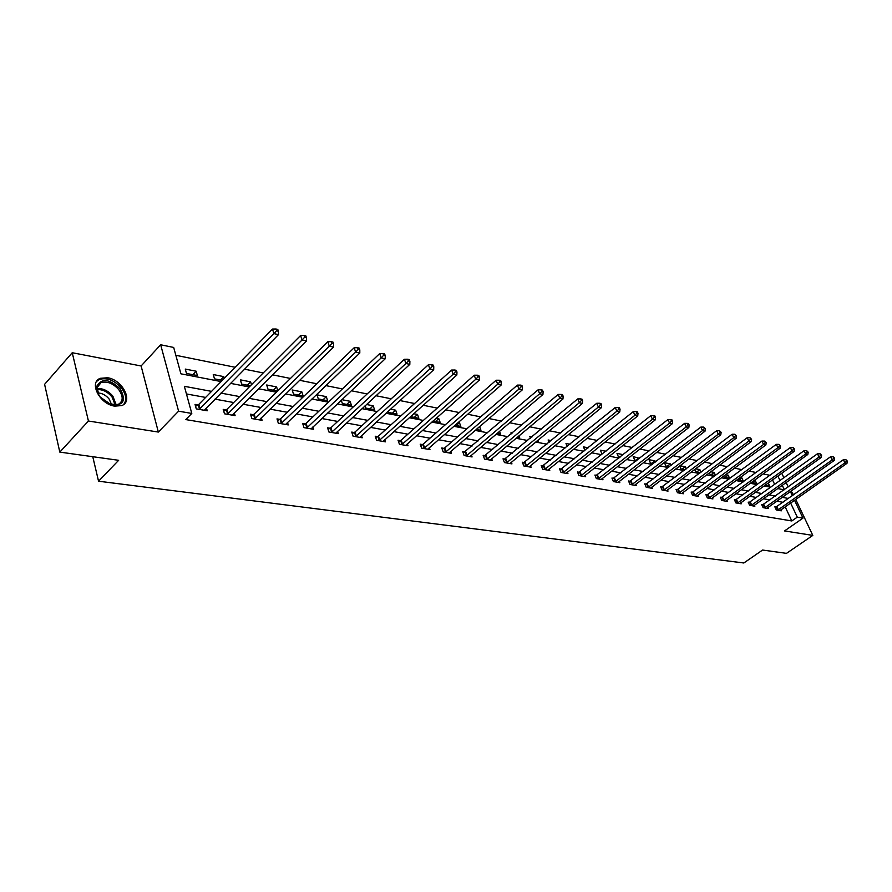 <?xml version="1.0" encoding="UTF-8"?>
<svg xmlns="http://www.w3.org/2000/svg" width="892" height="892" viewBox="0 0 892 892"><rect width="100%" height="100%" fill="white"/><g stroke="black" fill="none" stroke-linecap="round" stroke-linejoin="round"><path stroke-width="1.34" d="M107.676 377.762L100.372 378.297C88.486 382.267 99.748 404.299 114.7 406.139L121.747 405.57C133.566 401.489 122.527 379.847 107.676 377.762M793.59 494.87L791.092 491.024M794.516 500.245L802.99 518.129L784.514 530.93L812.802 535.401L786.476 553.363L762.571 550.041L743.839 562.986L98.544 481.201L118.647 460.305L59.809 452.11L44.6 384.34L72.241 352.73L88.431 421.013L158.352 432.062L178.59 411.179L160.66 344.769L173.684 347.445L180.92 373.826L221.138 381.564M158.352 432.062L141.114 365.976L72.241 352.73M141.114 365.976L160.66 344.769M770.019 475.325L763.095 473.931M756.126 472.515L748.957 471.065M741.91 469.649L734.473 468.144M727.359 466.706L719.654 465.156M712.463 463.695L704.468 462.089M697.209 460.618L688.925 458.945M681.588 457.462L672.992 455.723M665.577 454.229L656.657 452.422M649.164 450.906L639.91 449.044M632.328 447.516L622.727 445.576M615.079 444.026L605.111 442.008M597.361 440.447L587.014 438.362M579.198 436.779L568.449 434.605M560.533 433.01L549.383 430.758M541.377 429.141L529.781 426.8M521.686 425.161L509.644 422.73M501.449 421.069L488.939 418.549M480.654 416.865L467.631 414.245M459.257 412.55L445.721 409.818M437.236 408.101L423.154 405.258M414.568 403.518L399.917 400.564M391.231 398.802L375.978 395.725M367.181 393.952L351.303 390.741M342.394 388.945L325.848 385.6M316.827 383.772L299.589 380.293M290.457 378.453L272.484 374.818M263.229 372.945L244.486 369.165M235.12 367.27L175.835 355.295M812.802 535.401L795.731 499.397M59.809 452.11L88.431 421.013M92.768 456.704L98.544 481.201M774.68 484.467L772.528 479.885M186.484 373.447L197.366 375.554L196.151 371.206L185.28 369.087L186.484 373.447M224.293 378.331L223.792 376.614L213.266 374.551L214.493 378.855L222.309 380.371M251.466 384.742L250.596 381.843L240.383 379.847L241.643 384.095L250.418 385.79M277.813 390.874L276.598 386.927L266.697 384.987L267.968 389.18L277.635 391.053M293.501 394.108L303.124 395.97L301.83 391.856L292.208 389.982L293.501 394.108M318.299 398.902L327.632 400.698L326.316 396.639L316.983 394.822L318.299 398.902M341.257 400.196L342.361 403.552L351.437 405.303L350.099 401.288L341.826 399.672M365.006 405.882L365.742 408.057L374.562 409.762L373.213 405.804L366.512 404.5M388.087 411.346L388.466 412.45L397.04 414.1L395.68 410.197L390.473 409.172M410.521 416.597L418.894 418.326L417.523 414.457L413.732 413.721M433.01 421.046L440.157 422.429L438.775 418.616L436.311 418.136M454.965 425.283L460.841 426.421L459.447 422.652L458.254 422.418M476.295 429.409L480.978 430.312L479.584 426.588L476.306 429.409M497.045 433.412L500.59 434.103L499.531 431.304M517.226 437.314L519.69 437.782L518.954 435.865M511.417 433.802L511.005 432.72L512.376 432.999M536.861 441.105L538.311 441.384L537.876 440.269M530.495 438.184L529.792 436.4L532.1 436.846M549.082 442.41L548.123 439.979L551.289 440.592M567.201 446.502L565.985 443.469L569.988 444.249M588.196 447.806L583.401 446.87L584.974 450.393M605.936 451.274L600.405 450.192L601.832 453.649L602.736 453.816M623.24 454.652L616.996 453.437L618.424 456.849L620.04 457.161M639.564 458.377L633.186 456.604L634.625 459.982L636.921 460.417M655.475 462L654.984 460.863L649.008 459.692L650.435 463.026L653.39 463.606M671.018 465.512L670.293 463.851L664.451 462.703L665.889 466.014L669.457 466.706M679.671 465.958L680.975 468.924L685.145 469.727M686.204 468.924L685.257 466.772L679.96 465.736M694.69 469.437L695.727 471.779L700.454 472.682M701.045 472.247L699.874 469.627L695.559 468.791M709.363 472.816L710.144 474.555L715.406 475.57M715.54 475.469L714.169 472.425L710.779 471.757M723.713 476.094L724.248 477.287L729.589 478.313L728.151 475.157L725.642 474.667M737.729 479.283L743.259 480.955L741.821 477.822L740.17 477.499M751.443 482.382L756.628 483.531L755.201 480.442L754.353 480.275M765.169 485.181L769.718 486.062L768.224 482.985M211.549 391.365L184.354 386.314L191.791 413.442L185.781 419.586L791.806 520.961L785.172 506.823M783.053 502.319L776.765 501.181M769.93 499.933L763.418 498.751M756.516 497.502L749.771 496.275M742.802 495.004L735.811 493.733M728.775 492.462L721.528 491.146M714.425 489.853L706.921 488.493M699.741 487.188L691.969 485.772M684.721 484.456L676.66 482.996M669.334 481.669L660.983 480.141M653.58 478.803L644.916 477.231M637.446 475.871L628.459 474.243M620.91 472.872L611.589 471.177M603.962 469.794L594.295 468.032M586.59 466.639L576.555 464.81M568.773 463.394L558.359 461.51M550.487 460.071L539.682 458.109M531.721 456.671L520.504 454.63M512.454 453.169L500.813 451.051M492.674 449.579L480.576 447.383M472.359 445.888L459.781 443.603M451.463 442.086L438.407 439.723M429.989 438.184L416.419 435.72M407.9 434.181L393.785 431.617M385.177 430.044L370.492 427.38M361.784 425.796L346.509 423.031M337.7 421.425L321.8 418.538M312.88 416.921L296.322 413.91M287.302 412.271L270.053 409.138M260.921 407.477L242.959 404.221M233.704 402.537L214.983 399.137M205.617 397.431L186.45 393.952M198.013 404.923L195.047 404.399L196.285 408.882L207.234 410.788L206.409 407.845M226.1 409.885L223.223 409.383L224.483 413.799L235.098 415.639L234.284 412.84M253.317 414.691L250.529 414.2L251.812 418.56L262.103 420.344L261.3 417.69M279.698 419.352L276.999 418.883L278.304 423.176L288.272 424.915L287.492 422.373M305.287 423.878L302.667 423.41L303.994 427.647L313.661 429.331L312.902 426.922M330.118 428.26L327.576 427.814L328.914 431.996L338.302 433.623L337.555 431.315M354.224 432.52L351.749 432.085L353.109 436.21L362.23 437.794L361.494 435.586M377.628 436.656L375.231 436.233L376.602 440.302L385.455 441.841L384.742 439.734M400.374 440.67L398.044 440.258L399.426 444.283L408.034 445.777L407.332 443.759M422.485 444.584L420.21 444.183L421.615 448.141L429.977 449.601L429.286 447.661M443.982 448.375L441.774 447.985L443.179 451.91L451.319 453.326L450.638 451.463M464.888 452.066L462.747 451.687L464.163 455.567L472.08 456.938L471.411 455.143M485.237 455.667L483.152 455.299L484.568 459.124L492.284 460.462L491.637 458.733M505.05 459.168L503.01 458.811L504.448 462.58L511.952 463.885L511.317 462.234M524.34 462.569L522.355 462.223L523.794 465.958L531.097 467.23L530.484 465.624M543.128 465.892L541.199 465.557L542.637 469.237L549.762 470.474L549.16 468.936M561.436 469.125L559.563 468.791L561.012 472.437L567.948 473.652L567.357 472.158M579.287 472.281L577.458 471.957L578.908 475.559L585.676 476.741L585.096 475.302M596.703 475.358L594.908 475.046L596.369 478.603L602.97 479.751L602.39 478.357M613.674 478.357L611.934 478.045L613.395 481.568L619.828 482.695L619.271 481.345M630.243 481.279L628.548 480.978L630.008 484.467L636.286 485.56L635.74 484.256M646.41 484.144L644.76 483.843L646.221 487.288L652.353 488.359L651.818 487.099M662.198 486.932L660.582 486.642L662.042 490.043L668.03 491.091L667.506 489.875M677.619 489.652L676.036 489.373L677.496 492.741L683.35 493.755L682.837 492.585M692.683 492.317L691.133 492.038L692.593 495.372L698.313 496.365L697.8 495.227M707.389 494.915L705.884 494.647L707.345 497.937L712.931 498.918L712.44 497.803M721.773 497.457L720.301 497.19L721.762 500.457L727.225 501.404L726.735 500.323M735.833 499.933L734.395 499.676L735.855 502.91L741.196 503.835L740.717 502.798M749.592 502.363L748.176 502.118L749.637 505.307L754.855 506.221L754.387 505.207M763.039 504.738L761.657 504.493L763.117 507.66L768.224 508.552L767.767 507.559M776.196 507.069L774.847 506.823L776.296 509.956L781.303 510.826L780.846 509.867M802.99 518.129L797.292 517.148L790.613 502.999M791.806 520.961L797.292 517.148M191.791 413.442L178.59 411.179M781.738 473.251L783.912 477.844M786.131 482.527L788.205 486.921M790.39 491.525L792.375 495.729M784.324 489.686L782.251 485.293M780.043 480.61L777.88 476.027M230.515 383.359L249.247 386.961M258.502 388.745L276.464 392.201M285.607 393.952L302.845 397.274M311.865 399.003L328.423 402.192M337.332 403.898L353.221 406.953M362.029 408.647L377.294 411.58M385.991 413.252L400.664 416.073M409.261 417.735L423.354 420.444M431.851 422.072L445.409 424.681M453.805 426.298L466.839 428.807M475.146 430.401L487.69 432.81M495.896 434.393L507.961 436.712M516.078 438.273L527.696 440.503M535.724 442.042L546.908 444.194M554.846 445.721L565.617 447.795M573.467 449.3L583.847 451.296M591.608 452.79L601.609 454.708M609.292 456.191L618.925 458.042M626.519 459.503L635.806 461.287M643.333 462.736L652.275 464.453M659.723 465.892L668.353 467.542M675.712 468.958L684.041 470.563M691.333 471.968L699.35 473.507M706.576 474.901L714.314 476.384M721.461 477.755L728.92 479.194M736 480.554L743.203 481.936M750.205 483.286L757.163 484.624M764.098 485.962L770.799 487.244M777.668 488.571L784.146 489.808M788.472 498.483L782.206 497.323M775.382 496.052L768.882 494.848M761.991 493.566L755.256 492.317M748.299 491.024L741.33 489.73M734.306 488.426L727.08 487.088M719.978 485.772L712.496 484.378M705.327 483.051L697.566 481.602M690.33 480.264L682.28 478.77M674.965 477.41L666.625 475.86M659.244 474.488L650.591 472.883M643.132 471.5L634.156 469.828M626.619 468.434L617.309 466.706M609.693 465.29L600.037 463.494M592.344 462.067L582.32 460.205M574.537 458.767L564.145 456.838M556.285 455.377L545.491 453.37M537.542 451.887L526.336 449.813M518.297 448.319L506.656 446.156M498.528 444.651L486.441 442.41M478.223 440.882L465.669 438.552M457.351 437.002L444.305 434.582M435.898 433.021L422.329 430.502M413.821 428.918L399.705 426.298M391.109 424.703L376.424 421.972M367.716 420.355L352.452 417.523M343.643 415.884L327.743 412.94M318.823 411.279L302.276 408.202M293.245 406.529L276.007 403.329M266.864 401.634L248.901 398.3M239.647 396.583L220.926 393.104M192.828 374.673L196.151 371.206M220.469 380.014L223.792 376.614M247.274 385.188L250.596 381.843M273.275 390.205L276.598 386.927M298.497 395.078L301.83 391.856M322.993 399.806L326.316 396.639M346.787 404.399L350.099 401.288M369.901 408.859L373.213 405.804M392.368 413.197L395.68 410.197M414.223 417.423L417.523 414.457M435.474 421.526L438.775 418.616M456.158 425.517L459.447 422.652M636.141 460.272L639.319 457.797M651.818 463.294L654.984 460.863M667.138 466.26L670.293 463.851M682.112 469.147L685.257 466.772M696.752 471.968L699.874 469.627M711.058 474.734L714.169 472.425M725.051 477.432L728.151 475.157M738.743 480.074L741.821 477.822M752.134 482.661L755.201 480.442M765.236 485.192L768.291 482.996M199.25 409.395L273.9 333.608L278.482 334.645L204.29 410.275M195.571 406.306L198.871 404.332L272.484 329.059L273.9 333.608L276.542 330.832L278.371 331.244L277.802 329.427L275.974 329.014L276.542 330.832M275.974 329.014L272.484 329.059M278.482 334.645L278.371 331.244M120.13 388.789C126.552 400.675 123.52 405.972 111.009 404.656L100.205 397.052C97.384 393.327 96.213 389.771 96.704 386.403C101.521 377.929 109.337 378.732 120.13 388.789M109.315 404.031L118.157 404.455C123.252 401.467 123.475 396.55 118.826 389.715C113.106 383.337 107.174 380.984 101.052 382.623L97.139 387.518L98.867 395.134M97.83 392.959C102.089 393.127 105.847 395.134 109.103 398.98L111.678 404.756M123.654 404.489C126.976 400.129 126.285 394.699 121.58 388.187C114.488 380.293 107.129 377.361 99.525 379.39L96.615 381.397M227.36 414.289L302.053 339.986L306.48 340.978L232.243 415.148M223.747 411.201L226.947 409.305L300.604 335.492L302.053 339.986L304.64 337.243L306.413 337.644L305.833 335.86L304.06 335.448L304.64 337.243M304.06 335.448L300.604 335.492M306.48 340.978L306.413 337.644M254.599 419.039L329.282 346.141L333.575 347.111L259.338 419.864M251.042 415.962L254.153 414.122L327.821 341.725L329.282 346.141L331.824 343.453L333.541 343.844L332.95 342.071L331.244 341.681L331.824 343.453M331.244 341.681L327.821 341.725M333.575 347.111L333.541 343.844M281.002 423.644L355.652 352.117L359.799 353.054L285.596 424.447M277.512 420.567L280.534 418.794L354.169 347.746L355.652 352.117L358.138 349.463L359.799 349.842L359.208 348.092L357.547 347.713L358.138 349.463M357.547 347.713L354.169 347.746M359.799 353.054L359.799 349.842M306.614 428.104L381.185 357.893L385.199 358.807L311.063 428.885M303.18 425.038L306.112 423.321L379.691 353.589L381.185 357.893L383.627 355.284L385.233 355.652L384.63 353.923L383.025 353.555L383.627 355.284M383.025 353.555L379.691 353.589M385.199 358.807L385.233 355.652M331.456 432.43L405.927 363.49L409.818 364.371L335.782 433.189M328.078 429.375L330.943 427.725L404.41 359.253L405.927 363.49L408.324 360.914L409.885 361.271L409.283 359.576L407.722 359.22L408.324 360.914M407.722 359.22L404.41 359.253M409.818 364.371L409.885 361.271M355.573 436.634L429.922 368.92L433.69 369.779L359.777 437.37M352.251 433.59L355.038 431.984L428.394 364.739L429.922 368.92L432.274 366.389L433.78 366.735L433.166 365.062L431.661 364.716L432.274 366.389M431.661 364.716L428.394 364.739M433.69 369.779L433.78 366.735M379 440.726L453.181 374.194L456.849 375.019L383.081 441.428M375.722 437.693L378.442 436.132L451.642 370.057L453.181 374.194L455.5 371.685L456.96 372.02L456.347 370.37L454.887 370.035L455.5 371.685M454.887 370.035L451.642 370.057M456.849 375.019L456.96 372.02M401.757 444.684L475.759 379.301L479.316 380.103L405.726 445.376M398.523 441.674L401.177 440.157L474.209 375.22L475.759 379.301L478.034 376.837L479.461 377.16L478.837 375.532L477.421 375.209L478.034 376.837M477.421 375.209L474.209 375.22M479.316 380.103L479.461 377.16M423.878 448.542L497.68 384.262L501.137 385.043L427.725 449.211M420.69 445.543L423.276 444.071L496.13 380.237L497.68 384.262L499.921 381.832L501.304 382.144L500.68 380.538L499.297 380.226L499.921 381.832M499.297 380.226L496.13 380.237M501.137 385.043L501.304 382.144M445.387 452.289L518.977 389.079L522.333 389.837L449.133 452.946M442.242 449.3L444.773 447.873L517.405 385.11L518.977 389.079L521.173 386.682L522.511 386.994L521.887 385.4L520.549 385.099L521.173 386.682M520.549 385.099L517.405 385.11M522.333 389.837L522.511 386.994M466.304 455.935L539.66 393.762L542.927 394.498L469.95 456.57M463.204 452.969L538.088 389.837L539.66 393.762L541.823 391.398L543.128 391.7L542.492 390.127L541.199 389.826L541.823 391.398M541.199 389.826L538.088 389.837M542.927 394.498L543.128 391.7M486.664 459.48L559.775 398.311L562.941 399.036L490.21 460.105M483.609 456.526L558.191 394.442L559.775 398.311L561.893 395.981L563.164 396.271L562.529 394.721L561.269 394.431L561.893 395.981M561.269 394.431L558.191 394.442M562.941 399.036L563.164 396.271M506.478 462.937L579.321 402.738L582.409 403.44L509.934 463.539M503.467 459.993L577.737 398.914L579.321 402.738L581.417 400.441L582.654 400.72L582.019 399.192L580.781 398.914L581.417 400.441M580.781 398.914L577.737 398.914M582.409 403.44L582.654 400.72M525.767 466.293L598.354 407.053L601.353 407.722L529.134 466.884M522.801 463.383L596.759 403.262L598.354 407.053L600.405 404.778L601.609 405.046L600.974 403.541L599.77 403.262L600.405 404.778M599.77 403.262L596.759 403.262M601.353 407.722L601.609 405.046M544.566 469.571L616.863 411.234L619.784 411.903L547.844 470.151M541.634 466.672L615.268 407.499L616.863 411.234L618.892 408.993L620.052 409.261L619.416 407.767L618.245 407.499L618.892 408.993M618.245 407.499L615.268 407.499M619.784 411.903L620.052 409.261M562.885 472.771L634.881 415.315L637.724 415.962L566.086 473.329M559.998 469.883L633.287 411.625L634.881 415.315L636.877 413.108L638.014 413.364L637.379 411.892L636.241 411.625L636.877 413.108M636.241 411.625L633.287 411.625M637.724 415.962L638.014 413.364M580.737 475.882L652.431 419.296L655.207 419.92L583.859 476.417M577.882 473.016L650.837 415.639L652.431 419.296L654.405 417.11L655.508 417.356L654.873 415.895L653.758 415.65L654.405 417.11M653.758 415.65L650.837 415.639M655.207 419.92L655.508 417.356M598.153 478.915L669.535 423.165L672.233 423.767L601.186 479.439M595.332 476.06L667.941 419.552L669.535 423.165L671.475 421.002L672.557 421.247L671.91 419.809L670.829 419.563L671.475 421.002M670.829 419.563L667.941 419.552M672.233 423.767L672.557 421.247M615.134 481.87L686.204 426.933L688.836 427.524L618.1 482.382M612.347 479.037L684.599 423.365L686.204 426.933L688.111 424.804L689.159 425.038L688.524 423.622L687.464 423.377L688.111 424.804M687.464 423.377L684.599 423.365M688.836 427.524L689.159 425.038M631.703 484.757L702.45 430.613L705.014 431.193L634.602 485.259M628.949 481.948L700.844 427.078L702.45 430.613L704.323 428.506L705.349 428.74L703.688 427.09L704.323 428.506M703.688 427.09L700.844 427.078M705.014 431.193L705.349 428.74M647.871 487.578L718.283 434.192L720.792 434.761L650.703 488.069M645.15 484.78L716.689 430.702L718.283 434.192L720.145 432.118L721.137 432.341L719.498 430.725L720.145 432.118M719.498 430.725L716.689 430.702M720.792 434.761L721.137 432.341M663.659 490.332L733.737 437.693L736.179 438.251L666.424 490.812M660.972 487.556L732.142 434.248L733.737 437.693L735.566 435.642L736.547 435.865L734.93 434.259L735.566 435.642M734.93 434.259L732.142 434.248M736.179 438.251L736.547 435.865M679.08 493.02L748.823 441.105L751.198 441.651L681.778 493.488M676.426 490.265L747.228 437.693L748.823 441.105L750.618 439.076L751.577 439.299L749.982 437.716L750.618 439.076M749.982 437.716L747.228 437.693M751.198 441.651L751.577 439.299M694.143 495.64L763.541 444.439L765.86 444.963L696.775 496.097M691.512 492.908L761.946 441.061L763.541 444.439L765.314 442.432L766.25 442.644L764.678 441.083L765.314 442.432M764.678 441.083L761.946 441.061M765.86 444.963L766.25 442.644M708.861 498.204L777.913 447.695L780.177 448.208L711.426 498.65M706.252 495.484L776.319 444.35L777.913 447.695L779.664 445.71L780.567 445.911L779.028 444.372L779.664 445.71M779.028 444.372L776.319 444.35M780.177 448.208L780.567 445.911M723.245 500.713L791.94 450.873L794.159 451.374L725.753 501.148M720.669 498.015L790.357 447.561L791.94 450.873L793.679 448.91L794.56 449.111L793.033 447.583L793.679 448.91M793.033 447.583L790.357 447.561M794.159 451.374L794.56 449.111M737.305 503.166L805.654 453.972L807.817 454.463L739.758 503.59M734.752 500.479L804.071 450.705L805.654 453.972L807.36 452.032L808.23 452.233L806.725 450.728L807.36 452.032M806.725 450.728L804.071 450.705M807.817 454.463L808.23 452.233M751.053 505.552L819.057 457.005L821.175 457.485L753.45 505.976M748.533 502.898L817.462 453.772L819.057 457.005L820.74 455.087L821.588 455.277L820.105 453.794L820.74 455.087M820.105 453.794L817.462 453.772M821.175 457.485L821.588 455.277M764.5 507.905L832.147 459.971L834.221 460.439L766.852 508.306M762.002 505.251L830.563 456.76L832.147 459.971L833.808 458.075L834.633 458.265L833.173 456.793L833.808 458.075M833.173 456.793L830.563 456.76M834.221 460.439L834.633 458.265M777.657 510.191L844.947 462.87L846.976 463.327L779.954 510.592M775.193 507.57L843.375 459.692L844.947 462.87L846.586 460.986L847.4 461.175L845.962 459.726L846.586 460.986M845.962 459.726L843.375 459.692M846.976 463.327L847.4 461.175M199.529 409.238L198.292 404.767M200.109 408.804L198.871 404.332M97.027 388.633C102.836 388.165 108.122 390.674 112.871 396.171L116.205 404.99M115.246 405.091L112.013 396.907C107.564 391.744 102.58 389.291 97.038 389.57M227.638 414.133L226.378 409.729M228.218 413.721L226.947 409.305M254.878 418.883L253.584 414.546M255.446 418.471L254.153 414.122M281.281 423.488L279.965 419.207M281.839 423.087L280.534 418.794M306.881 427.959L305.555 423.722M307.45 427.558L306.112 423.321M331.724 432.285L330.386 428.115M332.281 431.895L330.943 427.725M355.841 436.5L354.481 432.375M356.399 436.11L355.038 431.984M379.267 440.581L377.896 436.511M379.814 440.202L378.442 436.132M402.013 444.55L400.631 440.537M402.56 444.171L401.177 440.157M424.135 448.408L422.741 444.439M424.681 448.029L423.276 444.071M445.632 452.155L444.227 448.241M446.178 451.787L444.773 447.873M466.549 455.801L465.133 451.932M467.085 455.444L465.669 451.575M486.909 459.347L485.482 455.533M487.445 459.001L486.017 455.176M506.723 462.803L505.296 459.034M507.247 462.457L505.82 458.689M526.012 466.17L524.574 462.446M526.536 465.825L525.098 462.101M544.811 469.448L543.373 465.769M545.335 469.114L543.886 465.434M563.131 472.637L561.681 469.002M563.644 472.314L562.194 468.668M580.982 475.759L579.532 472.158M581.495 475.425L580.034 471.835M598.387 478.792L596.926 475.235M598.9 478.469L597.439 474.912M615.368 481.747L613.908 478.235M615.87 481.435L614.41 477.922M631.937 484.646L630.477 481.167M632.439 484.323L630.978 480.855M648.105 487.456L646.644 484.022M648.607 487.155L647.135 483.709M663.893 490.21L662.422 486.809M664.384 489.909L662.923 486.508M679.303 492.897L677.842 489.541M679.793 492.596L678.333 489.24M694.366 495.528L692.894 492.194M694.857 495.227L693.385 491.905M709.073 498.093L707.612 494.804M709.564 497.803L708.103 494.502M723.457 500.602L721.996 497.346M723.936 500.312L722.475 497.056M737.517 503.055L736.056 499.832M737.996 502.765L736.536 499.542M751.265 505.452L749.804 502.263M751.733 505.162L750.272 501.973M764.712 507.793L763.251 504.638M765.18 507.515L763.719 504.359M777.857 510.09L776.408 506.957M778.326 509.811L776.876 506.689M110.374 404.399L111.009 404.656M97.317 386.738L101.052 382.623M97.139 387.518L96.704 386.403"/></g></svg>
